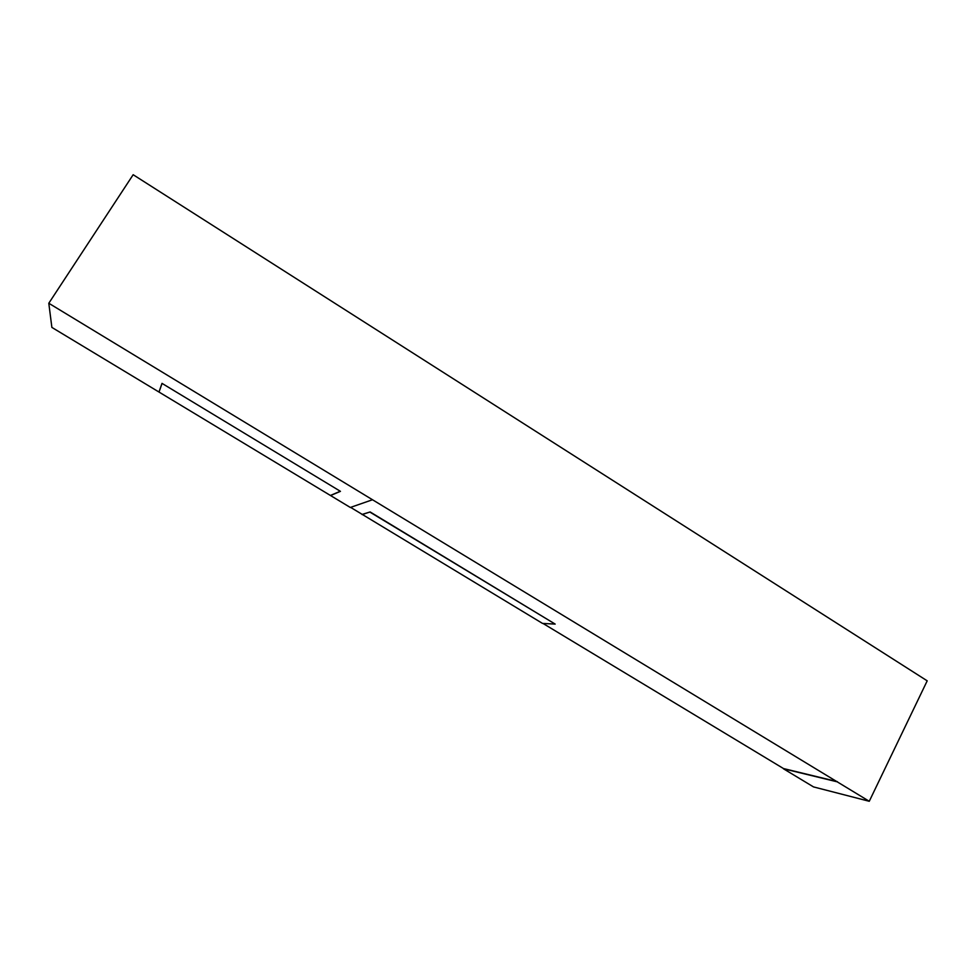 <?xml version="1.0" encoding="UTF-8"?>
<svg xmlns="http://www.w3.org/2000/svg" width="976" height="976" viewBox="0 0 976 976"><rect width="100%" height="100%" fill="white"/><g stroke="black" fill="none" stroke-linecap="round" stroke-linejoin="round"><path stroke-width="1.46" d="M48.8 303.255L51.874 327.411L158.978 392.035L162.004 383.373L340.441 491.343L330.559 495.54L350.323 507.471L372.503 499.749L48.8 303.255L133.163 174.716L927.2 680.833L869.262 801.284L837.201 781.825L783.423 768.759L813.52 786.912L869.262 801.284M372.503 499.749L837.201 781.825M362.23 514.389L542.534 623.42L555.173 624.091L370.136 511.949L362.23 514.389L350.604 507.374M837.298 781.617L783.521 768.563L542.998 623.444M158.978 392.035L330.559 495.54M330.681 495.344L340.295 491.257M162.053 383.409L159.112 391.827M370.136 511.949L362.12 514.584M555.173 624.091L370.014 512.156"/></g></svg>

